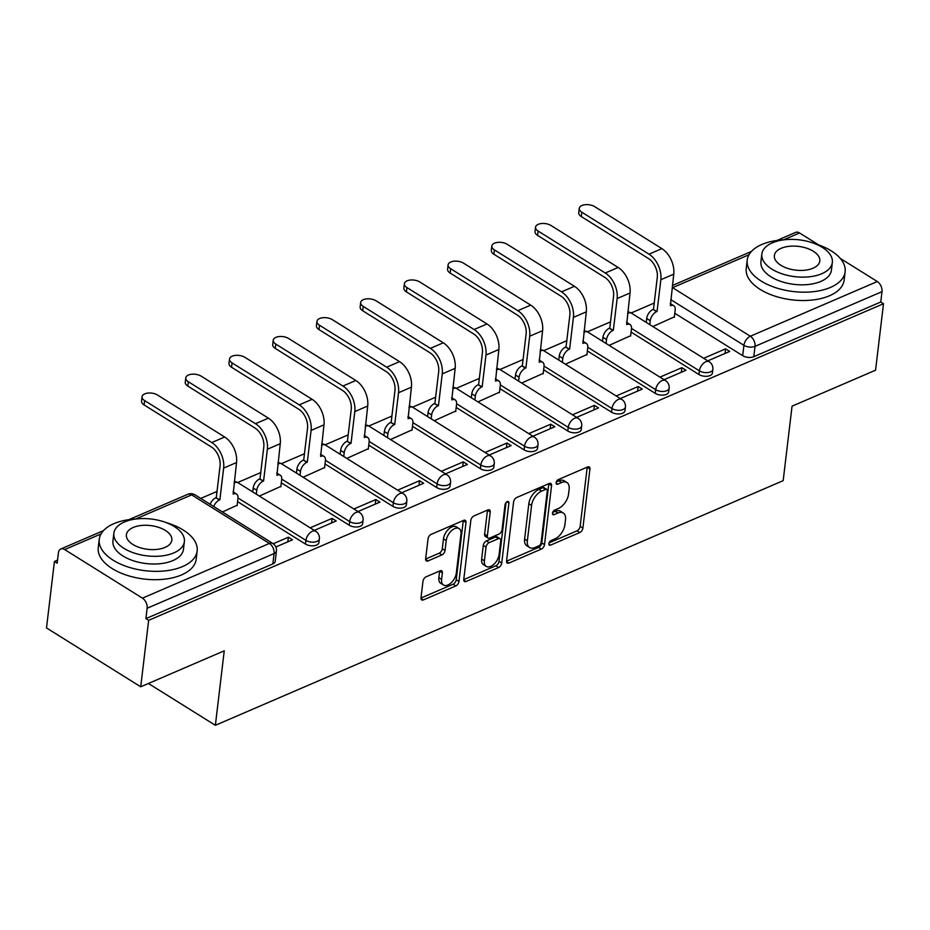 <?xml version="1.0" encoding="UTF-8"?>
<svg xmlns="http://www.w3.org/2000/svg" width="930" height="930" viewBox="0 0 930 930"><rect width="100%" height="100%" fill="white"/><g stroke="black" fill="none" stroke-linecap="round" stroke-linejoin="round"><path stroke-width="1.4" d="M548.874 543.666A2.709 1.546 122 0 0 549.363 545.143A2.709 1.546 122 0 0 550.525 545.131L579.762 532.541A3.871 2.209 122 0 0 582.901 528.077L589.934 469.069A3.871 2.209 122 0 0 589.236 466.965A3.871 2.209 122 0 0 587.574 466.976L558.349 479.566A2.709 1.546 122 0 0 556.152 482.693A2.709 1.546 122 0 0 556.64 484.158A2.709 1.546 122 0 0 557.802 484.158L561.581 482.531A12.392 7.068 122 0 1 566.893 482.507A12.392 7.068 122 0 1 569.137 489.226L568.544 494.144A12.392 7.068 122 0 1 558.488 508.431L554.71 510.059A2.709 1.546 122 0 0 552.513 513.186A2.709 1.546 122 0 0 553.001 514.65A2.709 1.546 122 0 0 554.164 514.65L557.942 513.011A12.392 7.068 122 0 1 563.255 513A12.392 7.068 122 0 1 565.498 519.719L564.917 524.636A12.392 7.068 122 0 1 554.861 538.912L551.072 540.551A2.709 1.546 122 0 0 548.874 543.666M426.126 576.809A3.871 2.209 122 0 0 422.976 581.273L420.999 597.827A3.871 2.209 122 0 0 421.709 599.931A3.871 2.209 122 0 0 423.359 599.92L455.828 585.935A3.871 2.209 122 0 0 458.967 581.471L466 522.462A3.871 2.209 122 0 0 465.302 520.358A3.871 2.209 122 0 0 463.64 520.37L431.183 534.355A3.871 2.209 122 0 0 428.044 538.819L425.661 558.814A3.871 2.209 122 0 0 426.359 560.918A3.871 2.209 122 0 0 428.021 560.906L441.913 554.919A3.871 2.209 122 0 0 445.052 550.467L446.237 540.539A10.358 5.906 122 0 1 451.399 530.798A10.358 5.906 122 0 1 459.083 528.589A10.358 5.906 122 0 1 460.954 534.204L456.316 573.054A10.358 5.906 122 0 1 451.155 582.808A10.358 5.906 122 0 1 443.471 585.005A10.358 5.906 122 0 1 441.599 579.39L442.378 572.915A3.871 2.209 122 0 0 441.669 570.822A3.871 2.209 122 0 0 440.018 570.822L426.126 576.809M883.5 303.715L875.572 370.187L792.058 406.166L783.176 480.659L215.365 725.295L224.246 650.814L140.721 686.793L148.649 620.333L883.5 303.715L880.757 302.006L881.989 291.648L755.032 346.344A7.893 4.115 -173.2 0 1 743.93 345.332L670.716 299.588M506.559 560.964A3.871 2.209 122 0 0 507.257 563.069A3.871 2.209 122 0 0 508.919 563.069L541.376 549.072A3.871 2.209 122 0 0 544.527 544.608L551.56 485.6A3.871 2.209 122 0 0 550.862 483.507A3.871 2.209 122 0 0 549.2 483.507L516.743 497.492A3.871 2.209 122 0 0 513.593 501.956L506.559 560.964M498.608 567.509L466.139 581.494A3.871 2.209 122 0 1 464.477 581.494A3.871 2.209 122 0 1 463.779 579.402L470.824 520.393A3.871 2.209 122 0 1 473.963 515.929L487.855 509.942A3.871 2.209 122 0 1 489.517 509.931A3.871 2.209 122 0 1 490.215 512.035L487.355 535.959A3.871 2.209 122 0 0 488.064 538.063A3.871 2.209 122 0 0 489.715 538.063L498.933 534.087A3.871 2.209 122 0 0 502.072 529.623L505.048 504.711A2.709 1.546 122 0 1 506.397 502.154A2.709 1.546 122 0 1 508.408 501.584A2.709 1.546 122 0 1 508.896 503.049L501.747 563.045A3.871 2.209 122 0 1 498.608 567.509L495.853 565.789L463.756 579.623M140.721 686.793L46.5 627.936L54.428 561.464L57.532 560.127M654.232 303.041L631.133 312.992M610.51 321.873L587.423 331.824M566.788 340.706L543.701 350.656M523.067 359.55L499.98 369.501M479.357 378.382L456.258 388.333M435.635 397.226L412.536 407.177M391.914 416.059L368.815 426.01M348.192 434.891L325.093 444.842M304.47 453.735L281.372 463.686M260.749 472.568L237.65 482.519M217.027 491.412L200.741 498.422M148.649 620.333L145.905 618.613L147.138 608.255A7.893 4.999 -113.3 0 0 142.441 598.153L64.693 549.584A7.893 4.999 -113.3 0 0 60.776 549.014A7.893 4.999 -113.3 0 0 58.404 552.827L57.172 563.185L54.428 561.464M880.757 302.006L753.788 356.702A7.893 4.115 -173.2 0 1 742.698 355.69L674.796 313.271M776.875 240.486L795.627 232.407A7.893 4.999 66.7 0 1 799.544 232.965L818.574 244.857M840.255 258.401L877.292 281.534A7.893 4.999 66.7 0 1 881.989 291.648M664.067 379.707L685.991 370.256L681.864 367.687L681.318 372.267M609.127 345.379L630.656 335.684M620.345 398.54L642.27 389.1L638.143 386.52L637.596 391.112M565.405 364.211L586.935 354.528M576.623 417.372L598.548 407.933L594.433 405.364L593.875 409.944M521.683 383.055L543.213 373.36M532.902 436.217L554.826 426.765L550.711 424.196L550.165 428.776M477.962 401.888L499.491 392.193M489.18 455.049L511.105 445.61L506.99 443.029L506.443 447.621M434.24 420.732L455.77 411.037M445.458 473.893L467.383 464.442L463.268 461.873L462.722 466.453M390.519 439.565L412.048 429.869M401.748 492.726L423.662 483.286L419.546 480.705L419 485.297M346.797 458.397L368.327 448.713M358.027 511.558L379.94 502.119L375.825 499.55L375.278 504.13M303.075 477.241L324.605 467.546M314.305 530.402L336.218 520.951L332.103 518.382L331.557 522.962M259.365 496.074L280.883 486.378M275.838 546.98L292.497 539.795L288.381 537.215L287.835 541.806M222.433 511.988L237.162 505.223M305.482 544.062L305.924 540.388A7.893 4.115 -173.2 0 0 314.27 542.085A7.893 4.115 -173.2 0 0 319.362 538.9L318.92 542.574A7.893 4.115 6.8 0 1 313.829 545.759A7.893 4.115 6.8 0 1 305.482 544.062L237.592 501.642M349.203 525.218L349.645 521.544A7.893 4.115 -173.2 0 0 357.992 523.253A7.893 4.115 -173.2 0 0 363.084 520.068L362.642 523.741A7.893 4.115 6.8 0 1 357.55 526.926A7.893 4.115 6.8 0 1 349.203 525.218L281.313 482.81M392.925 506.385L393.367 502.712A7.893 4.115 -173.2 0 0 401.714 504.409A7.893 4.115 -173.2 0 0 406.805 501.235L406.364 504.909A7.893 4.115 6.8 0 1 401.272 508.082A7.893 4.115 6.8 0 1 392.925 506.385L325.035 463.965M436.647 487.553L437.088 483.867A7.893 4.115 -173.2 0 0 445.435 485.576A7.893 4.115 -173.2 0 0 450.527 482.391L450.085 486.065A7.893 4.115 6.8 0 1 444.993 489.25A7.893 4.115 6.8 0 1 436.647 487.553L368.745 445.133M480.368 468.708L480.81 465.035A7.893 4.115 -173.2 0 0 489.157 466.744A7.893 4.115 -173.2 0 0 494.249 463.559L493.807 467.232A7.893 4.115 6.8 0 1 488.715 470.417A7.893 4.115 6.8 0 1 480.368 468.708L412.467 426.289M524.09 449.876L524.532 446.202A7.893 4.115 -173.2 0 0 532.867 447.9A7.893 4.115 -173.2 0 0 537.97 444.714L537.528 448.388A7.893 4.115 6.8 0 1 532.437 451.573A7.893 4.115 6.8 0 1 524.09 449.876L456.188 407.456M567.812 431.032L568.253 427.358A7.893 4.115 -173.2 0 0 576.588 429.067A7.893 4.115 -173.2 0 0 581.692 425.882L581.25 429.555A7.893 4.115 6.8 0 1 576.158 432.741A7.893 4.115 6.8 0 1 567.812 431.032L499.91 388.612M611.533 412.199L611.975 408.526A7.893 4.115 -173.2 0 0 620.31 410.223A7.893 4.115 -173.2 0 0 625.413 407.038L624.972 410.723A7.893 4.115 6.8 0 1 619.88 413.897A7.893 4.115 6.8 0 1 611.533 412.199L543.632 369.78M655.255 393.355L655.685 389.682A7.893 4.115 -173.2 0 0 664.032 391.391A7.893 4.115 -173.2 0 0 669.123 388.205L668.693 391.879A7.893 4.115 6.8 0 1 663.602 395.064A7.893 4.115 6.8 0 1 655.255 393.355L587.353 350.947M698.976 374.523L699.407 370.849A7.893 4.115 -173.2 0 0 707.753 372.558A7.893 4.115 -173.2 0 0 712.845 369.373L712.415 373.046A7.893 4.115 6.8 0 1 707.323 376.232A7.893 4.115 6.8 0 1 698.976 374.523L631.075 332.103M215.365 725.295L148.428 683.48M707.788 360.863L729.713 351.424L725.586 348.843L725.04 353.435M652.848 326.546L674.366 316.851M725.586 348.843L703.673 358.294M145.905 618.613L272.862 563.917A7.893 4.115 6.8 0 0 275.199 561.418L276.431 551.06A7.893 4.115 -173.2 0 1 274.094 553.559L147.138 608.255M681.864 367.687L659.951 377.127M638.143 386.52L616.23 395.971M594.433 405.364L572.508 414.803M550.711 424.196L528.786 433.636M506.99 443.029L485.065 452.48M463.268 461.873L441.343 471.312M419.546 480.705L397.622 490.156M375.825 499.55L353.9 508.989M332.103 518.382L310.178 527.822M288.381 537.215L273.234 543.748M563.255 513L560.511 511.279A12.392 7.068 122 0 0 555.198 511.302L557.942 513.011M552.711 512.372L555.198 511.302M566.893 482.507L564.15 480.798A12.392 7.068 122 0 0 558.837 480.81L561.581 482.531M556.349 481.88L558.837 480.81M549.072 542.864L577.007 530.832A3.871 2.209 122 0 0 580.157 526.368L587.19 467.348A3.871 2.209 122 0 0 587.214 467.127M506.536 561.185L538.633 547.363A3.871 2.209 122 0 0 541.772 542.899L548.816 483.879A3.871 2.209 122 0 0 548.828 483.67M538.9 545.794A2.709 1.546 122 0 0 541.097 542.667L547.282 490.866A2.709 1.546 122 0 0 546.794 489.401A2.709 1.546 122 0 0 545.631 489.401L541.632 491.121A12.392 7.068 122 0 0 531.588 505.409L527.356 540.807A12.392 7.068 122 0 0 529.6 547.526A12.392 7.068 122 0 0 534.913 547.514L538.9 545.794M546.794 489.401L544.038 487.68A2.709 1.546 122 0 0 542.876 487.68L545.631 489.401M529.6 547.526L526.857 545.805A12.392 7.068 122 0 1 524.613 539.098L528.833 503.688A12.392 7.068 122 0 1 538.889 489.401L542.876 487.68M488.064 538.063L485.309 536.343A3.871 2.209 122 0 1 484.611 534.25L487.471 510.314A3.871 2.209 122 0 0 487.483 510.093M506.001 502.584L499.003 561.325L501.747 563.045M484.402 560.802A10.358 5.906 122 0 0 486.274 566.417A10.358 5.906 122 0 0 493.946 564.208A10.358 5.906 122 0 0 499.119 554.454L500.747 540.772A3.871 2.209 122 0 0 500.049 538.668A3.871 2.209 122 0 0 498.387 538.679L489.168 542.643A3.871 2.209 122 0 0 486.03 547.107L484.402 560.802L481.647 559.081A10.358 5.906 122 0 0 483.519 564.696L486.274 566.417M500.049 538.668L497.306 536.959A3.871 2.209 122 0 0 495.644 536.959L498.387 538.679M481.647 559.081L483.286 545.399A3.871 2.209 122 0 1 486.425 540.935L495.644 536.959M495.853 565.789A3.871 2.209 122 0 0 499.003 561.325M443.471 585.005L440.727 583.296A10.358 5.906 122 0 1 438.855 577.681L439.623 571.206A3.871 2.209 122 0 0 439.646 570.985M459.083 528.589L456.328 526.868A10.358 5.906 122 0 0 448.655 529.077A10.358 5.906 122 0 0 443.482 538.83L446.237 540.539M425.638 559.035L439.158 553.211A3.871 2.209 122 0 0 442.308 548.747L443.482 538.83M420.988 598.048L453.084 584.226A3.871 2.209 122 0 0 456.223 579.762L463.256 520.742A3.871 2.209 122 0 0 463.28 520.521M674.32 317.293L675.192 309.969A7.893 4.499 122 0 0 673.762 305.691A7.893 4.499 122 0 0 670.379 305.703L673.75 274.152A19.925 12.625 -113.3 0 0 661.881 248.624L594.723 206.658A9.068 4.743 6.8 0 0 585.121 204.705A9.068 4.743 6.8 0 0 579.262 208.367A9.068 4.743 6.8 0 0 581.831 212.214L581.308 216.562A9.068 4.743 -173.2 0 1 578.751 212.703L579.262 208.367M646.211 322.396L646.676 318.49A7.893 4.499 -58 0 1 653.081 309.388L657.068 311.445L660.858 279.709A19.925 12.625 -113.3 0 0 648.989 254.181L581.831 212.214M657.068 311.445L656.65 311.62A7.893 4.499 122 0 0 650.244 320.722L649.779 324.628M581.308 216.562L648.477 258.517A14.787 9.37 66.7 0 1 657.278 277.477L653.499 309.213M630.598 336.125L631.47 328.813A7.893 4.499 122 0 0 630.04 324.535A7.893 4.499 122 0 0 626.657 324.547L630.029 292.997A19.925 12.625 -113.3 0 0 618.159 267.456L551.002 225.502A9.068 4.743 6.8 0 0 541.4 223.537A9.068 4.743 6.8 0 0 535.541 227.199A9.068 4.743 6.8 0 0 538.11 231.047L537.587 235.395A9.068 4.743 -173.2 0 1 535.029 231.547L535.541 227.199M602.489 341.229L602.954 337.323A7.893 4.499 -58 0 1 609.359 328.232L613.347 330.278L617.136 298.553A19.925 12.625 -113.3 0 0 605.267 273.013L538.11 231.047M613.347 330.278L612.928 330.464A7.893 4.499 122 0 0 606.523 339.555L606.058 343.461M537.587 235.395L604.756 277.361A14.787 9.37 66.7 0 1 613.567 296.321L609.778 328.046M586.876 354.969L587.748 347.646A7.893 4.499 122 0 0 586.319 343.368A7.893 4.499 122 0 0 582.936 343.379L586.307 311.829A19.925 12.625 -113.3 0 0 574.438 286.3L507.28 244.334A9.068 4.743 6.8 0 0 497.678 242.381A9.068 4.743 6.8 0 0 491.819 246.043A9.068 4.743 6.8 0 0 494.388 249.891L493.865 254.227A9.068 4.743 -173.2 0 1 491.307 250.379L491.819 246.043M558.767 360.073L559.232 356.167A7.893 4.499 -58 0 1 565.638 347.064L569.625 349.122L573.415 317.386A19.925 12.625 -113.3 0 0 561.546 291.846L494.388 249.891M569.625 349.122L569.207 349.296A7.893 4.499 122 0 0 562.801 358.387L562.336 362.305M493.865 254.227L561.034 296.193A14.787 9.37 66.7 0 1 569.846 315.154L566.056 346.89M784.06 239.812A49.302 25.749 6.8 0 0 761.833 244.497A49.302 25.749 6.8 0 0 747.209 260.109A49.302 25.749 6.8 0 0 775.783 287.73A49.302 25.749 6.8 0 0 830.513 287.405A49.302 25.749 6.8 0 0 845.138 271.781A49.302 25.749 6.8 0 0 814.099 243.404M747.209 260.109L746.22 268.456A49.302 25.749 6.8 0 0 774.783 296.077A49.302 25.749 6.8 0 0 829.514 295.752A49.302 25.749 6.8 0 0 844.138 280.139L845.138 271.781M832.338 262.469L831.42 270.153A35.503 18.542 -173.2 0 1 820.899 281.395A35.503 18.542 -173.2 0 1 781.491 281.627A35.503 18.542 -173.2 0 1 760.926 261.749L761.833 254.064A35.503 18.542 6.8 0 0 782.409 273.943A35.503 18.542 6.8 0 0 821.818 273.711A35.503 18.542 6.8 0 0 832.338 262.469A35.503 18.542 6.8 0 0 811.774 242.579A35.503 18.542 6.8 0 0 772.365 242.823A35.503 18.542 6.8 0 0 761.833 254.064M813.018 268.224A22.878 11.95 6.8 0 0 819.807 260.97A22.878 11.95 6.8 0 0 806.554 248.159A22.878 11.95 6.8 0 0 781.154 248.31A22.878 11.95 6.8 0 0 774.376 255.552A22.878 11.95 6.8 0 0 787.629 268.375A22.878 11.95 6.8 0 0 813.018 268.224M136.082 518.998A49.302 25.749 6.8 0 0 113.867 523.671A49.302 25.749 6.8 0 0 99.243 539.284A49.302 25.749 6.8 0 0 127.805 566.905A49.302 25.749 6.8 0 0 182.547 566.579A49.302 25.749 6.8 0 0 197.16 550.967A49.302 25.749 6.8 0 0 166.121 522.579M99.243 539.284L98.243 547.642A49.302 25.749 6.8 0 0 126.817 575.251A49.302 25.749 6.8 0 0 181.548 574.926A49.302 25.749 6.8 0 0 196.172 559.314L197.16 550.967M184.373 541.644L183.454 549.328A35.503 18.542 -173.2 0 1 172.934 560.569A35.503 18.542 -173.2 0 1 133.525 560.813A35.503 18.542 -173.2 0 1 112.949 540.923L113.867 533.239A35.503 18.542 6.8 0 0 134.431 553.129A35.503 18.542 6.8 0 0 173.84 552.885A35.503 18.542 6.8 0 0 184.373 541.644A35.503 18.542 6.8 0 0 163.808 521.765A35.503 18.542 6.8 0 0 124.399 521.997A35.503 18.542 6.8 0 0 113.867 533.239M165.052 547.398A22.878 11.95 6.8 0 0 171.841 540.156A22.878 11.95 6.8 0 0 158.588 527.333A22.878 11.95 6.8 0 0 133.188 527.484A22.878 11.95 6.8 0 0 126.399 534.738A22.878 11.95 6.8 0 0 139.651 547.549A22.878 11.95 6.8 0 0 165.052 547.398M543.155 373.802L544.027 366.478A7.893 4.499 122 0 0 542.609 362.212A7.893 4.499 122 0 0 539.214 362.223L542.585 330.673A19.925 12.625 -113.3 0 0 530.716 305.133L463.559 263.167A9.068 4.743 6.8 0 0 453.956 261.214A9.068 4.743 6.8 0 0 448.097 264.876A9.068 4.743 6.8 0 0 450.666 268.724L450.143 273.071A9.068 4.743 -173.2 0 1 447.586 269.223L448.097 264.876M515.046 378.905L515.511 374.999A7.893 4.499 -58 0 1 521.916 365.909L525.903 367.954L529.693 336.218A19.925 12.625 -113.3 0 0 517.824 310.69L450.666 268.724M525.903 367.954L525.485 368.129A7.893 4.499 122 0 0 519.08 377.231L518.615 381.137M450.143 273.071L517.312 315.026A14.787 9.37 66.7 0 1 526.124 333.986L522.335 365.723M499.433 392.634L500.305 385.322A7.893 4.499 122 0 0 498.887 381.044A7.893 4.499 122 0 0 495.504 381.056L498.864 349.506A19.925 12.625 -113.3 0 0 487.006 323.966L419.837 282.011A9.068 4.743 6.8 0 0 410.235 280.046A9.068 4.743 6.8 0 0 404.376 283.708A9.068 4.743 6.8 0 0 406.945 287.568L406.422 291.904A9.068 4.743 -173.2 0 1 403.864 288.056L404.376 283.708M471.324 397.738L471.789 393.832A7.893 4.499 -58 0 1 478.194 384.741L482.182 386.787L485.972 355.062A19.925 12.625 -113.3 0 0 474.114 329.522L406.945 287.568M482.182 386.787L481.763 386.973A7.893 4.499 122 0 0 475.37 396.064L474.893 399.97M406.422 291.904L473.591 333.87A14.787 9.37 66.7 0 1 482.403 352.83L478.613 384.555M455.712 411.478L456.584 404.155A7.893 4.499 122 0 0 455.165 399.877A7.893 4.499 122 0 0 451.782 399.888L455.142 368.338A19.925 12.625 -113.3 0 0 443.285 342.81L376.115 300.843A9.068 4.743 6.8 0 0 366.513 298.89A9.068 4.743 6.8 0 0 360.654 302.552A9.068 4.743 6.8 0 0 363.223 306.4L362.7 310.748A9.068 4.743 -173.2 0 1 360.143 306.888L360.654 302.552M427.602 416.582L428.067 412.676A7.893 4.499 -58 0 1 434.473 403.574L438.46 405.631L442.25 373.895A19.925 12.625 -113.3 0 0 430.392 348.366L363.223 306.4M438.46 405.631L438.042 405.805A7.893 4.499 122 0 0 431.648 414.908L431.171 418.814M362.7 310.748L429.869 352.702A14.787 9.37 66.7 0 1 438.681 371.663L434.891 403.399M411.99 430.311L412.862 422.999A7.893 4.499 122 0 0 411.444 418.721A7.893 4.499 122 0 0 408.061 418.733L411.42 387.182A19.925 12.625 -113.3 0 0 399.563 361.642L332.394 319.688A9.068 4.743 6.8 0 0 322.791 317.723A9.068 4.743 6.8 0 0 316.944 321.385A9.068 4.743 6.8 0 0 319.502 325.244L318.978 329.58A9.068 4.743 -173.2 0 1 316.421 325.733L316.944 321.385M383.881 435.414L384.346 431.508A7.893 4.499 -58 0 1 390.751 422.418L394.739 424.464L398.528 392.739A19.925 12.625 -113.3 0 0 386.671 367.199L319.502 325.244M394.739 424.464L394.32 424.65A7.893 4.499 122 0 0 387.926 433.74L387.461 437.646M318.978 329.58L386.148 371.547A14.787 9.37 66.7 0 1 394.959 390.507L391.17 422.232M368.268 449.155L369.14 441.831A7.893 4.499 122 0 0 367.722 437.553A7.893 4.499 122 0 0 364.339 437.565L367.699 406.015A19.925 12.625 -113.3 0 0 355.841 380.486L288.672 338.52A9.068 4.743 6.8 0 0 279.07 336.567A9.068 4.743 6.8 0 0 273.222 340.229A9.068 4.743 6.8 0 0 275.78 344.077L275.257 348.413A9.068 4.743 -173.2 0 1 272.699 344.565L273.222 340.229M340.159 454.259L340.624 450.353A7.893 4.499 -58 0 1 347.029 441.25L351.029 443.308L354.807 411.572A19.925 12.625 -113.3 0 0 342.949 386.043L275.78 344.077M351.029 443.308L350.598 443.482A7.893 4.499 122 0 0 344.205 452.585L343.74 456.491M275.257 348.413L342.426 390.379A14.787 9.37 66.7 0 1 351.238 409.34L347.448 441.076M324.547 467.988L325.419 460.664A7.893 4.499 122 0 0 324 456.398A7.893 4.499 122 0 0 320.618 456.409L323.977 424.859A19.925 12.625 -113.3 0 0 312.12 399.319L244.95 357.364A9.068 4.743 6.8 0 0 235.36 355.4A9.068 4.743 6.8 0 0 229.501 359.061A9.068 4.743 6.8 0 0 232.058 362.909L231.547 367.257A9.068 4.743 -173.2 0 1 228.978 363.409L229.501 359.061M296.438 473.091L296.903 469.185A7.893 4.499 -58 0 1 303.308 460.094L307.307 462.14L311.085 430.404A19.925 12.625 -113.3 0 0 299.228 404.875L232.058 362.909M307.307 462.14L306.877 462.326A7.893 4.499 122 0 0 300.483 471.417L300.018 475.323M231.547 367.257L298.704 409.212A14.787 9.37 66.7 0 1 307.516 428.184L303.726 459.908M280.825 486.832L281.697 479.508A7.893 4.499 122 0 0 280.279 475.23A7.893 4.499 122 0 0 276.896 475.242L280.256 443.691A19.925 12.625 -113.3 0 0 268.398 418.163L201.229 376.197A9.068 4.743 6.8 0 0 191.638 374.232A9.068 4.743 6.8 0 0 185.779 377.894A9.068 4.743 6.8 0 0 188.337 381.753L187.825 386.09A9.068 4.743 -173.2 0 1 185.256 382.242L185.779 377.894M252.716 491.924L253.193 488.018A7.893 4.499 -58 0 1 259.586 478.927L263.585 480.973L267.363 449.248A19.925 12.625 -113.3 0 0 255.506 423.708L188.337 381.753M263.585 480.973L263.155 481.159A7.893 4.499 122 0 0 256.761 490.25L256.296 494.156M187.825 386.09L254.983 428.056A14.787 9.37 66.7 0 1 263.795 447.016L260.005 478.741M237.104 505.664L237.975 498.341A7.893 4.499 122 0 0 236.557 494.063A7.893 4.499 122 0 0 233.174 494.074L236.534 462.524A19.925 12.625 -113.3 0 0 224.676 436.995L157.507 395.029A9.068 4.743 6.8 0 0 147.917 393.076A9.068 4.743 6.8 0 0 142.058 396.738A9.068 4.743 6.8 0 0 144.615 400.586L144.103 404.934A9.068 4.743 -173.2 0 1 141.534 401.074L142.058 396.738M210.133 504.293A7.893 4.499 -58 0 1 215.865 497.759L219.864 499.817L223.642 468.081A19.925 12.625 -113.3 0 0 211.784 442.552L144.615 400.586M219.864 499.817L219.434 499.991A7.893 4.499 122 0 0 213.702 506.525M144.103 404.934L211.261 446.888A14.787 9.37 66.7 0 1 220.073 465.849L216.283 497.585M548.863 544.097L550.525 545.131M556.128 483.112L557.802 484.158M552.49 513.604L554.164 514.65M142.441 598.153L269.398 543.446L191.661 494.876L135.629 519.021M101.056 533.913L64.693 549.584M742.698 355.69L743.93 345.332A7.893 4.499 122 0 1 750.336 336.242L877.292 281.534M749.022 254.739L672.588 287.672L750.336 336.242A7.893 4.999 66.7 0 1 755.032 346.344L753.788 356.702M799.544 232.965L783.595 239.835M319.362 538.9A7.893 7.893 0 0 0 315.712 531.274A7.893 4.499 -58 0 0 312.329 531.286A7.893 4.499 -58 0 0 305.924 540.388L238.022 497.957M363.084 520.068A7.893 7.893 0 0 0 359.433 512.442A7.893 4.499 -58 0 0 356.039 512.453A7.893 4.499 -58 0 0 349.645 521.544L281.744 479.124M406.805 501.235A7.893 7.893 0 0 0 403.143 493.609A7.893 4.499 -58 0 0 399.761 493.621A7.893 4.499 -58 0 0 393.367 502.712L325.465 460.292M450.527 482.391A7.893 7.893 0 0 0 446.865 474.765A7.893 4.499 -58 0 0 443.482 474.777A7.893 4.499 -58 0 0 437.088 483.867L369.175 441.448M494.249 463.559A7.893 7.893 0 0 0 490.587 455.933A7.893 4.499 -58 0 0 487.204 455.944A7.893 4.499 -58 0 0 480.81 465.035L412.897 422.615M537.97 444.714A7.893 7.893 0 0 0 534.308 437.088A7.893 4.499 -58 0 0 530.925 437.1A7.893 4.499 -58 0 0 524.532 446.202L456.618 403.771M581.692 425.882A7.893 7.893 0 0 0 578.03 418.256A7.893 4.499 -58 0 0 574.647 418.268A7.893 4.499 -58 0 0 568.253 427.358L500.34 384.939M625.413 407.038A7.893 7.893 0 0 0 621.752 399.423A7.893 4.499 -58 0 0 618.369 399.423A7.893 4.499 -58 0 0 611.975 408.526L544.062 366.106M669.123 388.205A7.893 7.893 0 0 0 665.473 380.579A7.893 4.499 -58 0 0 662.09 380.591A7.893 4.499 -58 0 0 655.685 389.682L587.783 347.262M712.845 369.373A7.893 7.893 0 0 0 709.195 361.747A7.893 4.499 -58 0 0 705.812 361.758A7.893 4.499 -58 0 0 699.407 370.849L631.505 328.43M627.587 313.422A7.893 4.499 -58 0 1 628.076 313.189A7.893 4.499 122 0 1 631.458 313.178A7.893 7.893 0 0 0 627.762 311.992M583.866 332.254A7.893 4.499 -58 0 1 584.354 332.022A7.893 4.499 122 0 1 587.737 332.01A7.893 7.893 0 0 0 584.04 330.824M540.144 351.087A7.893 4.499 -58 0 1 540.632 350.854A7.893 4.499 122 0 1 544.015 350.854A7.893 7.893 0 0 0 540.318 349.668M496.422 369.931A7.893 4.499 -58 0 1 496.911 369.698A7.893 4.499 122 0 1 500.294 369.687A7.893 7.893 0 0 0 496.597 368.501M452.701 388.763A7.893 4.499 -58 0 1 453.189 388.531A7.893 4.499 122 0 1 456.572 388.519A7.893 7.893 0 0 0 452.875 387.345M408.979 407.607A7.893 4.499 -58 0 1 409.467 407.375A7.893 4.499 122 0 1 412.85 407.363A7.893 7.893 0 0 0 409.154 406.178M365.257 426.44A7.893 4.499 -58 0 1 365.746 426.207A7.893 4.499 122 0 1 369.129 426.196A7.893 7.893 0 0 0 365.432 425.01M321.548 445.272A7.893 4.499 -58 0 1 322.024 445.052A7.893 4.499 122 0 1 325.407 445.04A7.893 7.893 0 0 0 321.71 443.854M277.826 464.117A7.893 4.499 -58 0 1 278.303 463.884A7.893 4.499 122 0 1 281.685 463.872A7.893 7.893 0 0 0 277.989 462.687M234.104 482.949A7.893 4.499 -58 0 1 234.581 482.717A7.893 4.499 122 0 1 237.964 482.705A7.893 7.893 0 0 0 234.267 481.531M272.862 563.917L274.094 553.559A7.893 4.999 66.7 0 0 269.398 543.446A7.893 4.499 -58 0 1 272.781 543.434L195.044 494.865A7.893 7.893 0 0 0 187.744 494.318L128.91 519.661M187.744 494.318A7.893 4.999 -113.3 0 1 191.661 494.876A7.893 4.499 -58 0 1 195.044 494.865M587.19 467.348L589.934 469.069M580.157 526.368L582.901 528.077M577.007 530.832L579.762 532.541M548.816 483.879L551.56 485.6M541.772 542.899L544.527 544.608M538.633 547.363L541.376 549.072M506.536 561.569L508.919 563.069M538.889 489.401L541.632 491.121M528.833 503.688L531.588 505.409M524.613 539.098L527.356 540.807M463.756 580.006L466.139 581.494M487.471 510.314L490.215 512.035M484.611 534.25L487.355 535.959M506.873 501.781L508.896 503.049M486.425 540.935L489.168 542.643M483.286 545.399L486.03 547.107M439.623 571.206L442.378 572.915M438.855 577.681L441.599 579.39M442.308 548.747L445.052 550.467M439.158 553.211L441.913 554.919M425.638 559.418L428.021 560.906M463.256 520.742L466 522.462M456.223 579.762L458.967 581.471M453.084 584.226L455.828 585.935M420.976 598.432L423.359 599.92M673.75 274.152L660.858 279.709M646.676 318.49L650.244 320.722M653.081 309.388L656.65 311.62M661.881 248.624L648.989 254.181M630.029 292.997L617.136 298.553M602.954 337.323L606.523 339.555M609.359 328.232L612.928 330.464M618.159 267.456L605.267 273.013M586.307 311.829L573.415 317.386M559.232 356.167L562.801 358.387M565.638 347.064L569.207 349.296M574.438 286.3L561.546 291.846M542.585 330.673L529.693 336.218M515.511 374.999L519.08 377.231M521.916 365.909L525.485 368.129M530.716 305.133L517.824 310.69M498.864 349.506L485.972 355.062M471.789 393.832L475.37 396.064M478.194 384.741L481.763 386.973M487.006 323.966L474.114 329.522M455.142 368.338L442.25 373.895M428.067 412.676L431.648 414.908M434.473 403.574L438.042 405.805M443.285 342.81L430.392 348.366M411.42 387.182L398.528 392.739M384.346 431.508L387.926 433.74M390.751 422.418L394.32 424.65M399.563 361.642L386.671 367.199M367.699 406.015L354.807 411.572M340.624 450.353L344.205 452.585M347.029 441.25L350.598 443.482M355.841 380.486L342.949 386.043M323.977 424.859L311.085 430.404M296.903 469.185L300.483 471.417M303.308 460.094L306.877 462.326M312.12 399.319L299.228 404.875M280.256 443.691L267.363 449.248M253.193 488.018L256.761 490.25M259.586 478.927L263.155 481.159M268.398 418.163L255.506 423.708M236.534 462.524L223.642 468.081M215.865 497.759L219.434 499.991M224.676 436.995L211.784 442.552M631.458 313.178L709.195 361.747M587.737 332.01L665.473 380.579M544.015 350.854L621.752 399.423M500.294 369.687L578.03 418.256M456.572 388.519L534.308 437.088M412.85 407.363L490.587 455.933M369.129 426.196L446.865 474.765M325.407 445.04L403.143 493.609M281.685 463.872L359.433 512.442M237.964 482.705L315.712 531.274M276.431 551.06A7.893 7.893 0 0 0 272.781 543.434M103.497 530.612L60.776 549.014M751.463 251.426L672.39 285.498M670.251 303.494L673.762 305.691M626.529 322.338L630.04 324.535M582.808 341.171L586.319 343.368M539.086 360.015L542.609 362.212M495.365 378.847L498.887 381.044M451.643 397.68L455.165 399.877M407.921 416.524L411.444 418.721M364.2 435.356L367.722 437.553M320.478 454.2L324 456.398M276.756 473.033L280.279 475.23M233.035 491.865L236.557 494.063"/></g></svg>
